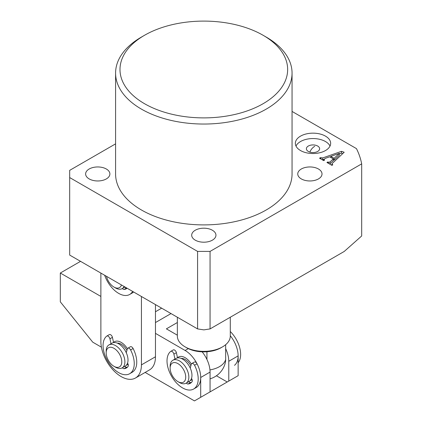 <?xml version="1.0" encoding="UTF-8"?>
<svg xmlns="http://www.w3.org/2000/svg" width="422" height="422" viewBox="0 0 422 422"><rect width="100%" height="100%" fill="white"/><g stroke="black" fill="none" stroke-linecap="round" stroke-linejoin="round"><path stroke-width="0.63" d="M144.551 103.717A83.825 48.393 0 0 0 263.091 103.717A83.825 48.393 0 0 0 263.096 35.274L266.213 37.078A88.235 50.941 180 0 1 292.056 73.096A88.235 50.941 180 0 1 237.586 120.165A88.235 50.941 180 0 1 141.428 109.119A88.235 50.941 180 0 1 115.586 73.096A88.235 50.941 180 0 1 141.428 37.078L144.546 35.274A83.825 48.393 0 0 0 144.551 103.717M325.483 136.137A17.645 10.186 0 0 0 306.256 133.927A17.645 10.186 0 0 0 295.358 143.343A17.645 10.186 0 0 0 300.527 150.543A17.645 10.186 0 0 0 319.76 152.753A17.645 10.186 0 0 0 330.653 143.343A17.645 10.186 0 0 0 325.483 136.137M330.025 146.044A17.645 10.186 0 0 0 325.483 141.539A17.645 10.186 0 0 0 295.991 146.044M317.687 146.044A6.62 3.819 0 0 0 310.476 145.215A6.62 3.819 0 0 0 306.388 148.744A6.62 3.819 0 0 0 308.329 151.445A6.62 3.819 0 0 0 315.54 152.273A6.62 3.819 0 0 0 319.623 148.744A6.62 3.819 0 0 0 317.687 146.044M195.244 240.15A12.132 7.005 180 0 1 191.688 235.196A12.132 7.005 180 0 1 199.179 228.724A12.132 7.005 180 0 1 212.398 230.243A12.132 7.005 180 0 1 215.953 235.196A12.132 7.005 180 0 1 208.463 241.669A12.132 7.005 180 0 1 195.244 240.15M301.308 178.912A12.132 7.005 180 0 1 297.753 173.959A12.132 7.005 180 0 1 305.243 167.487A12.132 7.005 180 0 1 318.468 169.006A12.132 7.005 180 0 1 322.018 173.959A12.132 7.005 180 0 1 314.532 180.431A12.132 7.005 180 0 1 301.308 178.912M89.174 178.912A12.132 7.005 180 0 1 85.624 173.959A12.132 7.005 180 0 1 93.109 167.487A12.132 7.005 180 0 1 106.333 169.006A12.132 7.005 180 0 1 109.889 173.959A12.132 7.005 180 0 1 102.398 180.431A12.132 7.005 180 0 1 89.174 178.912M115.586 73.096L115.586 173.959A88.235 50.941 0 0 0 141.428 209.982A88.235 50.941 0 0 0 237.586 221.022A88.235 50.941 0 0 0 292.056 173.959L292.056 73.096M328.501 162.306L330.025 161.942L333.296 158.883L329.693 156.805L325.135 158.403L323.853 159.627L324.608 160.065L323.679 160.603L319.533 158.208L320.467 157.67L322.719 157.933L341.509 151.329L344.188 152.247L332.283 163.425L332.072 164.374L332.826 164.807L331.892 165.345L326.944 162.491L327.878 161.948L328.501 162.306L328.501 163.383M323.7 160.587L323.7 159.416L323.853 160.502M331.892 165.345L331.892 164.074L332.072 165.245M115.586 143.855L69.677 170.356L69.677 255.073L197.58 328.912L197.58 251.406L69.677 177.562M197.58 251.406L210.061 251.406L210.061 328.912L344.204 251.47L361.68 235.972L361.68 163.868L210.061 251.406M361.68 163.868A158.825 91.695 0 0 0 356.458 148.618L292.056 111.434M266.213 37.078L263.096 35.274A83.825 48.393 0 0 0 144.546 35.274M210.061 328.912L203.821 329.877L197.58 328.912M329.688 164.068L330.025 163.747L330.025 161.942M330.025 163.747L333.296 160.687L333.296 158.883M320.467 158.751L320.467 157.67M320.989 159.052L320.989 157.97M322.387 159.859L322.719 159.732L322.719 157.933M322.719 159.732L323.706 159.389M330.21 157.1L330.795 156.894M339.346 153.893L341.509 153.128L341.509 151.329M341.509 153.128L342.785 153.566M327.878 163.029L327.878 161.948M333.296 159.611L334.166 160.112L339.346 155.185L339.346 153.386L330.795 156.367L334.166 158.313L339.346 153.386M334.166 160.112L334.166 158.313M330.795 157.443L330.795 156.367M179.487 382.527L177.926 381.63A11.03 6.367 -120 0 0 185.727 377.126A11.03 6.367 -120 0 0 177.926 363.616A11.03 6.367 -120 0 0 170.129 368.121A11.03 6.367 -120 0 0 177.926 381.63L179.487 382.527A13.235 7.643 60 0 0 186.107 383.187A13.235 7.643 60 0 0 188.133 372.579A13.235 7.643 60 0 0 179.487 360.916A13.235 7.643 60 0 0 172.872 360.261A13.235 7.643 60 0 0 170.129 366.317L170.129 368.121M185.105 357.671A13.235 7.643 -120 0 0 178.485 357.017A13.235 7.643 -120 0 0 177.498 357.793A13.235 7.643 -120 0 1 178.485 357.017A13.235 7.643 -120 0 1 185.105 357.671A13.235 7.643 -120 0 1 191.366 364.065A13.235 7.643 -120 0 0 185.105 357.671M190.871 365.753A11.03 6.367 -120 0 0 185.105 359.475A11.03 6.367 -120 0 0 181.212 358.431M186.107 383.187L189.225 381.382A13.235 7.643 -120 0 0 191.256 370.78A13.235 7.643 -120 0 0 182.61 359.117A13.235 7.643 -120 0 0 175.99 358.457L172.872 360.261M190.354 380.459A13.235 7.643 -120 0 0 191.72 379.942A13.235 7.643 -120 0 0 192.126 379.679A13.235 7.643 -120 0 1 191.72 379.942A13.235 7.643 -120 0 1 190.354 380.459M220.98 347.765L222.536 346.868L220.98 347.765A24.265 14.01 180 0 1 186.661 347.765L185.105 346.868A26.47 15.282 0 0 0 222.536 346.868L222.536 346.868A26.47 15.282 0 0 0 230.291 336.06L230.291 317.233M177.351 317.233L177.351 336.06A26.47 15.282 0 0 0 185.105 346.868M210.061 378.829A22.06 22.06 0 0 0 225.337 362.524A17.645 10.186 -120 0 0 225.659 359.475L225.659 344.7M206.938 359.475L206.938 351.753M121.151 342.363A13.235 7.643 -120 0 0 114.536 341.709A13.235 7.643 -120 0 0 113.544 342.485A13.235 7.643 -120 0 1 114.536 341.709A13.235 7.643 -120 0 1 127.412 348.757A13.235 7.643 -120 0 0 121.151 342.363M100.874 273.081L100.874 341.461A28.675 16.558 -120 0 0 113.391 370.321A28.675 16.558 -120 0 0 135.488 378.007A28.675 16.558 -120 0 0 141.428 364.877L141.428 296.497M126.405 365.146A13.235 7.643 -120 0 0 127.771 364.634A13.235 7.643 -120 0 0 128.177 364.365A13.235 7.643 -120 0 1 127.771 364.634L127.771 364.634A13.235 7.643 -120 0 1 126.405 365.146M135.488 378.007L149.53 369.899A28.675 16.558 -120 0 0 155.465 356.775L155.465 304.6M145.147 372.431L194.463 400.9L210.061 391.896L210.061 372.083L200.703 377.484A22.06 12.734 -120 0 0 185.105 350.471L188.296 348.625M200.703 397.297L200.703 377.484A22.06 12.734 -120 0 0 197.058 363.811A2.648 1.53 -120 0 0 194.299 362.081L191.804 363.521A2.648 1.53 -120 0 0 191.33 364.181L190.216 368.021M202.143 351.837A22.06 12.734 60 0 1 210.061 372.083M208.5 392.798L228.777 381.087L228.777 361.274A22.06 12.734 -120 0 0 225.659 348.667M228.777 381.087L238.135 375.685L238.135 355.873A22.06 12.734 60 0 1 234.495 365.336M101.422 347.185L92.74 342.168L60.32 301.841L60.32 273.023L80.544 261.345M155.465 333.359L185.105 350.471M100.874 296.434L60.32 273.023M238.135 355.873A22.06 12.734 60 0 0 230.291 335.717A22.06 12.734 60 0 1 238.135 355.873L228.777 361.274M161.658 308.171L155.465 311.747M177.351 322.524L166.384 328.854L177.351 335.184M171.015 313.578L155.465 322.55M227.221 381.989L216.439 375.765M106.502 276.331A11.03 6.367 -120 0 0 113.977 287.071A11.03 6.367 -120 0 0 121.446 284.961M124.089 286.485A13.235 7.643 60 0 1 122.153 288.627A13.235 7.643 60 0 1 115.538 287.973L113.977 287.071M121.678 363.173A11.03 6.367 -120 0 0 115.195 349.126A11.03 6.367 -120 0 0 106.275 351.457A11.03 6.367 -120 0 0 106.175 352.813A11.03 6.367 -120 0 0 113.977 366.317A11.03 6.367 -120 0 0 121.678 363.173M106.175 352.813L106.175 351.009A13.235 7.643 60 0 1 106.291 349.384A13.235 7.643 60 0 1 108.918 344.948A13.235 7.643 60 0 1 119.785 349.237A13.235 7.643 60 0 1 124.78 363.442A13.235 7.643 60 0 1 122.153 367.873A13.235 7.643 60 0 1 115.538 367.219L113.977 366.317M126.922 350.439A11.03 6.367 -120 0 0 117.258 343.118M122.153 367.873L125.276 366.074A13.235 7.643 -120 0 0 127.898 361.643A13.235 7.643 -120 0 0 122.907 347.438A13.235 7.643 -120 0 0 112.036 343.149L108.918 344.948M309.843 152.099A30.885 17.829 60 0 1 314.722 146.313M111.007 343.745L109.936 338.797A2.648 1.53 -120 0 0 106.813 336.065A2.648 1.53 -120 0 0 106.703 336.139A22.06 12.734 -120 0 0 103.058 345.607A22.06 12.734 -120 0 0 112.685 367.805A22.06 12.734 -120 0 0 129.686 373.718L132.181 372.273A22.06 12.734 -120 0 0 136.749 362.176A22.06 12.734 -120 0 0 133.104 348.503A2.648 1.53 -120 0 0 130.345 346.773L127.85 348.213A2.648 1.53 -120 0 0 127.375 348.867L126.262 352.708M129.686 373.718A22.06 12.734 -120 0 0 134.254 363.616A22.06 12.734 -120 0 0 130.609 349.943A2.648 1.53 -120 0 0 127.85 348.213M127.523 367.087A15.44 8.915 60 0 1 126.6 367.24A2.648 1.53 60 0 1 124.859 366.312M127.534 363.152A2.648 1.53 60 0 1 128.119 366.365A15.44 8.915 60 0 1 126.378 367.984A15.44 8.915 60 0 1 124.105 368.686A2.648 1.53 60 0 1 122.364 367.752M113.571 342.606L112.431 337.357A2.648 1.53 -120 0 0 109.309 334.625A2.648 1.53 -120 0 0 109.198 334.699M104.672 275.276A22.06 12.734 -120 0 0 129.686 294.466L132.181 293.026A22.06 12.734 -120 0 0 133.589 291.971M129.686 294.466A22.06 12.734 -120 0 0 132.64 291.417M126.69 287.983A15.44 8.915 60 0 1 126.6 287.994A2.648 1.53 60 0 1 124.859 287.065M127.106 288.226A15.44 8.915 60 0 1 126.378 288.738A15.44 8.915 60 0 1 124.105 289.434A2.648 1.53 60 0 1 122.364 288.506M174.961 359.053L173.885 354.111A2.648 1.53 -120 0 0 170.762 351.373A2.648 1.53 -120 0 0 170.652 351.447A22.06 12.734 -120 0 0 167.012 360.916A22.06 12.734 -120 0 0 176.639 383.113A22.06 12.734 -120 0 0 193.635 389.026L196.135 387.586A22.06 12.734 -120 0 0 200.703 377.484M193.635 389.026A22.06 12.734 -120 0 0 198.208 378.924A22.06 12.734 -120 0 0 194.563 365.252A2.648 1.53 -120 0 0 191.804 363.521M191.477 382.395A15.44 8.915 60 0 1 190.554 382.554A2.648 1.53 60 0 1 188.813 381.62M191.488 378.465A2.648 1.53 60 0 1 192.068 381.678A15.44 8.915 60 0 1 190.327 383.292A15.44 8.915 60 0 1 188.059 383.994A2.648 1.53 60 0 1 186.313 383.065M177.52 357.914L176.385 352.671A2.648 1.53 -120 0 0 173.263 349.933A2.648 1.53 -120 0 0 173.147 350.007M230.291 331.502A22.06 12.734 60 0 1 240.635 354.433A22.06 12.734 60 0 1 238.135 362.762M225.659 359.475A22.06 12.734 180 0 1 219.419 366.681A22.06 12.734 180 0 1 209.95 369.909M141.428 364.877L155.465 356.775M126.6 367.24L124.105 368.686M133.104 348.503L130.609 349.943M112.431 337.357L109.936 338.797M126.6 287.994L124.105 289.434M190.554 382.554L188.059 383.994M197.058 363.811L194.563 365.252M176.385 352.671L173.885 354.111M124.975 286.997L122.153 288.627M109.309 334.625L106.813 336.065M173.263 349.933L170.762 351.373"/></g></svg>

